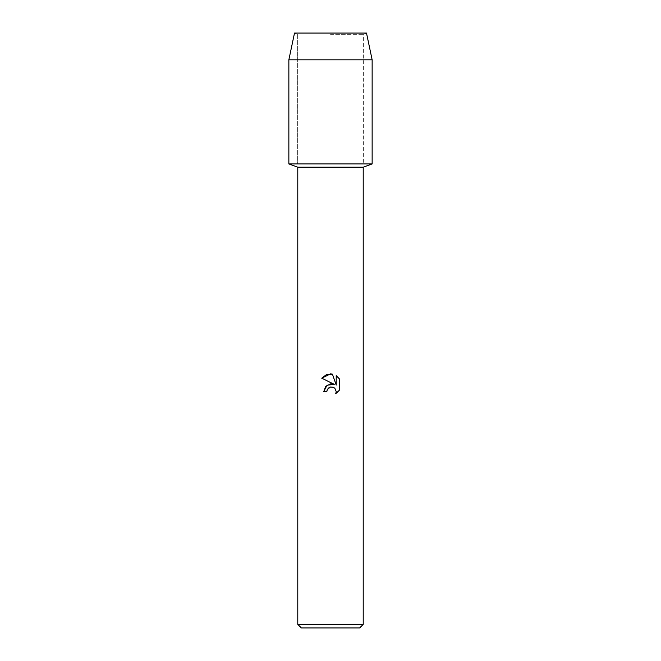 <?xml version="1.0" encoding="UTF-8"?>
<svg xmlns="http://www.w3.org/2000/svg" width="661" height="661" viewBox="0 0 661 661"><rect width="100%" height="100%" fill="white"/><g stroke="black" fill="none" stroke-linecap="round" stroke-linejoin="round"><path stroke-width="0.5" stroke-dasharray="3.31 2.48" d="M330.5 34.322L363.633 34.322L330.5 34.322M366.491 33.05L294.509 33.05L366.491 33.05L363.633 34.322L363.633 163.928L288.857 163.928L363.633 163.928L363.633 34.322L366.491 33.05M363.22 167.192L297.781 167.192M372.143 163.928L330.5 163.928L372.143 163.928M363.22 624.381L297.781 624.381M359.65 627.95L301.35 627.95M339.25 390.337L339.25 378.72M323.725 391.634L326.823 391.634M321.75 378.183L334.251 384.347M336.218 375.655L336.218 385.074L332.4 374.076M372.143 59.821L288.857 59.821M297.367 34.322L297.367 163.928L297.367 34.322L294.509 33.05L297.367 34.322"/><path stroke-width="0.99" d="M366.491 33.05L294.509 33.05L366.491 33.05L372.143 59.821L372.143 163.928L330.5 163.928L372.143 163.928L363.22 167.192L363.22 624.381L297.781 624.381L301.35 627.95L359.65 627.95L363.22 624.381M297.781 624.381L297.781 167.192L363.22 167.192M330.5 387.015L327.319 389.503L326.823 391.634L323.725 391.634L325.642 386.47L330.5 383.892L334.251 384.347L321.75 378.183L330.5 373.87L332.4 374.076L336.218 385.074L336.218 375.655L339.25 378.72L339.25 390.337L335.73 393.708L336.226 391.601L334.854 388.28L333.326 387.255L330.5 387.015L333.326 387.255L334.854 388.28L336.226 391.601L335.73 393.708L339.25 390.337M326.823 391.634L327.137 389.907M334.251 384.347L327.046 385.223L323.725 391.634M327.319 389.503L329.104 387.569M329.153 387.544L330.384 387.04M339.25 378.72L336.218 375.655M332.4 374.076L326.46 374.597L321.75 378.183M294.509 33.05L288.857 59.821L288.857 163.928L330.5 163.928L288.857 163.928L297.781 167.192M288.857 59.821L372.143 59.821"/></g></svg>

